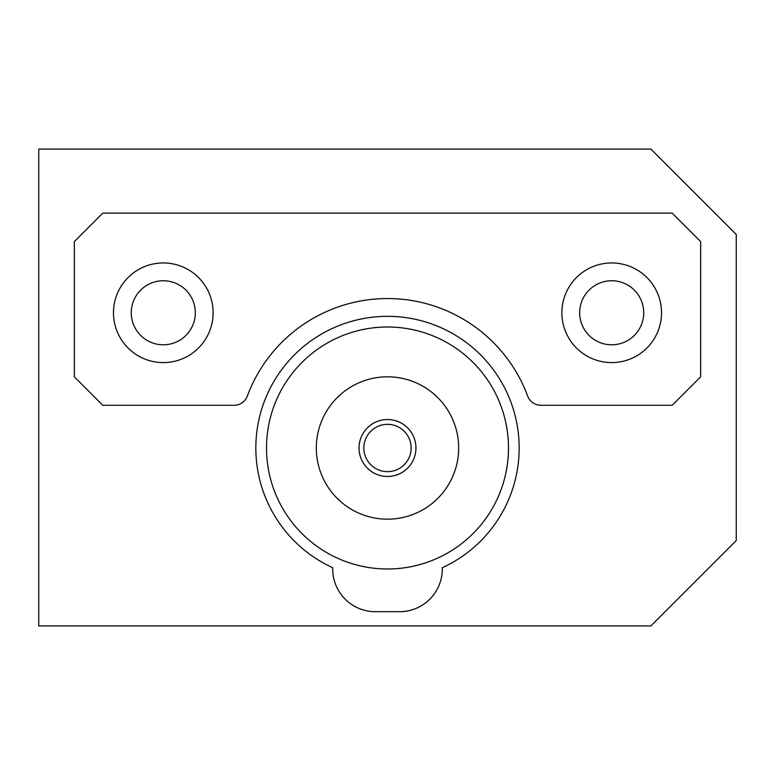 <?xml version="1.0" encoding="UTF-8"?>
<svg xmlns="http://www.w3.org/2000/svg" width="775" height="775" viewBox="0 0 775 775"><rect width="100%" height="100%" fill="white"/><g stroke="black" fill="none" stroke-linecap="round" stroke-linejoin="round"><path stroke-width="1.16" d="M736.25 540.524L736.25 234.476L650.845 149.071L38.75 149.071L38.75 625.929L650.845 625.929L736.25 540.524M332.698 568.995A42.703 42.703 0 0 0 375.4 611.698L399.6 611.698A42.703 42.703 0 0 0 442.302 568.995L442.302 567.717A131.672 131.672 0 0 0 490.972 366.575A131.672 131.672 0 0 0 284.028 366.575A131.672 131.672 0 0 0 332.698 567.717L332.698 568.995M508.497 447.998A120.997 120.997 0 0 1 327.002 552.778A120.997 120.997 0 0 1 327.002 343.209A120.997 120.997 0 0 1 508.497 447.998M247.37 396.006A149.468 149.468 0 0 1 527.63 396.006A14.231 14.231 0 0 0 540.979 405.296L672.196 405.296L700.668 376.824L700.668 241.597L672.196 213.125L102.804 213.125L74.332 241.597L74.332 376.824L102.804 405.296L234.021 405.296A14.231 14.231 0 0 0 247.37 396.006M213.125 312.771A49.823 49.823 0 0 1 138.396 355.919A49.823 49.823 0 0 1 138.396 269.623A49.823 49.823 0 0 1 213.125 312.771A49.823 49.823 0 0 0 163.302 262.948A49.823 49.823 0 0 0 113.479 312.771A49.823 49.823 0 0 0 163.302 362.593A49.823 49.823 0 0 0 213.125 312.771A49.823 49.823 0 0 0 163.302 262.948A49.823 49.823 0 0 0 113.479 312.771A49.823 49.823 0 0 0 163.302 362.593A49.823 49.823 0 0 0 213.125 312.771M359.028 447.998A28.472 28.472 0 0 0 387.5 476.47A28.472 28.472 0 0 0 415.972 447.998A28.472 28.472 0 0 0 387.5 419.527A28.472 28.472 0 0 0 359.028 447.998M387.5 471.655A23.657 23.657 0 0 0 407.989 436.17A23.657 23.657 0 0 0 367.011 436.17A23.657 23.657 0 0 0 387.5 471.655M561.875 312.771A49.823 49.823 0 0 0 611.698 362.593A49.823 49.823 0 0 0 661.521 312.771A49.823 49.823 0 0 0 611.698 262.948A49.823 49.823 0 0 0 561.875 312.771A49.823 49.823 0 0 0 611.698 362.593A49.823 49.823 0 0 0 661.521 312.771A49.823 49.823 0 0 0 611.698 262.948A49.823 49.823 0 0 0 561.875 312.771M387.5 519.173A71.174 71.174 0 0 0 449.142 412.407A71.174 71.174 0 0 0 325.858 412.407A71.174 71.174 0 0 0 387.5 519.173M387.5 476.47A28.472 28.472 0 0 0 412.155 433.767A28.472 28.472 0 0 0 362.845 433.767A28.472 28.472 0 0 0 387.5 476.47M579.671 312.771A32.027 32.027 0 0 0 627.711 340.506A32.027 32.027 0 0 0 627.711 285.035A32.027 32.027 0 0 0 579.671 312.771M131.275 312.771A32.027 32.027 0 0 0 179.316 340.506A32.027 32.027 0 0 0 179.316 285.035A32.027 32.027 0 0 0 131.275 312.771"/></g></svg>
